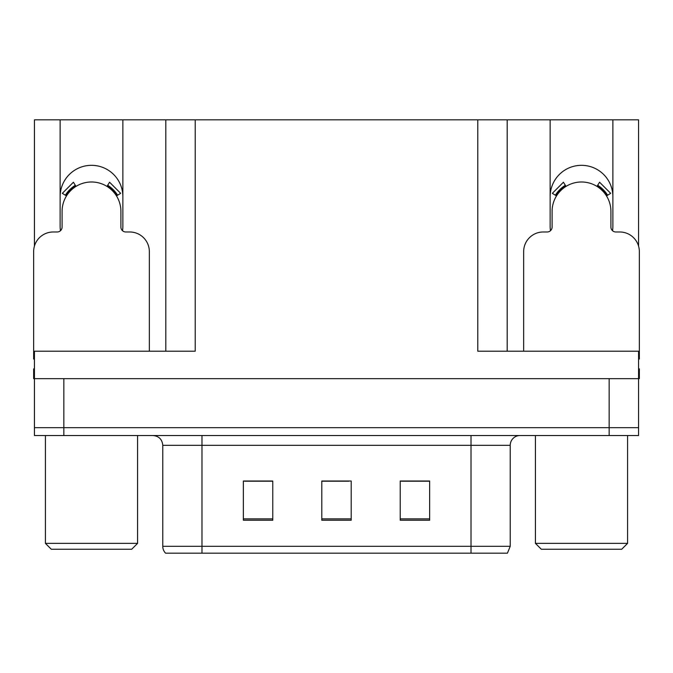 <?xml version="1.0" encoding="UTF-8"?>
<svg xmlns="http://www.w3.org/2000/svg" width="673" height="673" viewBox="0 0 673 673"><rect width="100%" height="100%" fill="white"/><g stroke="black" fill="none" stroke-linecap="round" stroke-linejoin="round"><path stroke-width="1.01" d="M612.539 230.721A31.37 31.37 0 0 0 612.876 226.103L612.876 119.828L638.568 119.828L638.568 246.108M122.528 230.721A31.37 31.37 0 0 0 122.865 226.103L122.865 119.828L165.81 119.828L165.81 351.205M612.876 196.693A31.37 31.37 0 0 0 581.506 165.322A31.37 31.37 0 0 0 550.135 196.693M60.124 196.693A31.37 31.37 0 0 1 91.494 165.322A31.37 31.37 0 0 1 122.865 196.693M165.81 119.828L477.78 119.828L477.78 351.205L638.568 351.205L638.568 378.655L34.432 378.655L34.432 427.675L63.851 427.675L34.432 427.675L34.432 435.524L63.851 435.524L63.851 427.675L609.149 427.675L63.851 427.675L63.851 378.655M34.432 368.854L33.65 368.854L33.65 378.655L34.432 378.655L34.432 351.205L195.22 351.205L195.22 119.828M60.461 230.721A31.37 31.37 0 0 1 60.124 226.103L60.124 119.828L34.432 119.828L34.432 246.108M63.851 435.524L638.568 435.524L638.568 427.675L609.149 427.675L638.568 427.675L638.568 378.655L639.35 378.655L639.35 368.854L638.568 368.854M477.78 119.828L507.19 119.828L507.19 351.205M507.19 119.828L550.135 119.828L550.135 226.103A31.37 31.37 0 0 0 550.472 230.721M612.876 119.828L550.135 119.828M60.124 119.828L122.865 119.828M510.227 546.308L507.425 553.172L471.016 553.172L471.016 546.308L510.227 546.308L510.227 445.324A9.801 9.801 0 0 1 520.036 435.524M162.773 546.308L201.984 546.308L201.984 553.172L471.016 553.172L165.575 553.172A9.801 9.801 0 0 1 162.773 546.308L162.773 445.324C162.193 439.368 158.921 436.104 152.964 435.524M429.643 520.229L429.643 481.01L400.225 481.01L400.225 520.229L429.643 520.229M272.775 520.229L272.775 481.01L243.357 481.01L243.357 520.229L272.775 520.229M351.205 520.229L351.205 481.01L321.795 481.01L321.795 520.229L351.205 520.229M266.887 481.212L259.181 481.01M244.476 481.212L272.775 481.212M423.78 481.01L416.074 481.212M401.36 481.212L429.643 481.212M321.795 481.212L348.833 481.212M334.128 481.212L326.422 481.212M149.339 351.205L149.339 251.593A19.61 19.61 0 0 0 129.729 231.983L125.809 231.983A4.904 4.904 0 0 1 120.904 227.087L120.904 211.398A29.41 29.41 0 0 0 91.494 181.988A29.41 29.41 0 0 0 62.084 211.398L62.084 227.087A4.904 4.904 0 0 1 57.18 231.983L53.26 231.983A19.61 19.61 0 0 0 33.65 251.593L33.65 359.046A19.61 19.61 0 0 1 34.432 359.062M106.99 186.396L109.573 182.232L120.66 193.328L116.496 195.902M66.492 195.902L62.328 193.328L73.416 182.232L75.999 186.396M51.299 549.252L45.419 543.363L137.578 543.363L131.689 549.252L51.299 549.252M541.311 549.252L535.422 543.363L627.581 543.363L621.701 549.252L541.311 549.252M638.568 359.062A19.61 19.61 0 0 1 639.35 359.046L639.35 251.593A19.61 19.61 0 0 0 619.74 231.983L615.82 231.983A4.904 4.904 0 0 1 610.916 227.087L610.916 211.398A29.41 29.41 0 0 0 581.506 181.988A29.41 29.41 0 0 0 552.096 211.398L552.096 227.087A4.904 4.904 0 0 1 547.191 231.983L543.271 231.983A19.61 19.61 0 0 0 523.661 251.593L523.661 351.205M597.001 186.396L599.584 182.232L610.672 193.328L606.508 195.902M556.504 195.902L552.34 193.328L563.427 182.232L566.01 186.396M609.149 378.655L609.149 435.524M471.016 435.524L471.016 445.324L162.773 445.324M510.227 445.324L471.016 445.324L471.016 546.308L201.984 546.308L201.984 435.524M351.205 518.866L321.795 518.866M272.775 518.866L243.357 518.866M429.643 518.866L400.225 518.866M117.615 195.212A30.731 30.731 0 0 0 107.68 185.277M75.309 185.277A30.731 30.731 0 0 0 65.374 195.212M116.774 195.734A29.738 29.738 0 0 0 107.158 186.118M75.83 186.118A29.738 29.738 0 0 0 66.215 195.734M607.626 195.212A30.731 30.731 0 0 0 597.691 185.277M565.32 185.277A30.731 30.731 0 0 0 555.385 195.212M606.785 195.734A29.738 29.738 0 0 0 597.17 186.118M565.842 186.118A29.738 29.738 0 0 0 556.226 195.734M137.578 435.524L137.578 543.363M45.419 435.524L45.419 543.363M627.581 435.524L627.581 543.363M535.422 435.524L535.422 543.363"/></g></svg>

